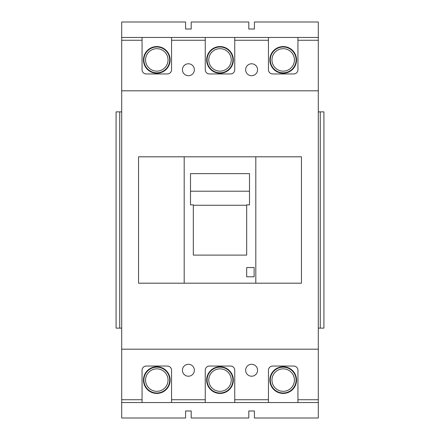 <?xml version="1.0" encoding="UTF-8"?>
<svg xmlns="http://www.w3.org/2000/svg" width="440" height="440" viewBox="0 0 440 440"><rect width="100%" height="100%" fill="white"/><g stroke="black" fill="none" stroke-linecap="round" stroke-linejoin="round"><path stroke-width="0.66" d="M182.435 370.255A5.968 5.968 0 0 0 188.403 376.222A5.968 5.968 0 0 0 194.37 370.255A5.968 5.968 0 0 0 188.403 364.287A5.968 5.968 0 0 0 182.435 370.255M245.63 69.746A5.968 5.968 0 0 0 251.598 75.713A5.968 5.968 0 0 0 257.565 69.746A5.968 5.968 0 0 0 251.598 63.778A5.968 5.968 0 0 0 245.63 69.746M182.435 69.746A5.968 5.968 0 0 0 188.403 75.713A5.968 5.968 0 0 0 194.37 69.746A5.968 5.968 0 0 0 188.403 63.778A5.968 5.968 0 0 0 182.435 69.746M245.63 370.255A5.968 5.968 0 0 0 251.598 376.222A5.968 5.968 0 0 0 257.565 370.255A5.968 5.968 0 0 0 251.598 364.287A5.968 5.968 0 0 0 245.63 370.255M142.065 402.55L121.704 402.55L121.704 399.745L142.065 399.745L142.065 402.55L171.551 402.55L171.551 370.255A4.213 4.213 0 0 0 167.343 366.042L146.278 366.042A4.213 4.213 0 0 0 142.065 370.255L142.065 399.745M297.935 399.745L318.296 399.745L318.296 402.55L297.935 402.55L297.935 370.255A4.213 4.213 0 0 0 293.722 366.042L272.657 366.042A4.213 4.213 0 0 0 268.45 370.255L268.45 402.55L234.746 402.55L234.746 370.255A4.213 4.213 0 0 0 230.532 366.042L209.468 366.042A4.213 4.213 0 0 0 205.255 370.255L205.255 402.55L171.551 402.55M142.065 40.255L121.704 40.255L121.704 37.45L142.065 37.45L142.065 69.746A4.213 4.213 0 0 0 146.278 73.959L167.343 73.959A4.213 4.213 0 0 0 171.551 69.746L171.551 37.45L205.255 37.45L205.255 69.746A4.213 4.213 0 0 0 209.468 73.959L230.532 73.959A4.213 4.213 0 0 0 234.746 69.746L234.746 37.45L268.45 37.45L268.45 69.746A4.213 4.213 0 0 0 272.657 73.959L293.722 73.959A4.213 4.213 0 0 0 297.935 69.746L297.935 37.45L318.296 37.45L318.296 40.255L297.935 40.255M318.296 399.745L318.296 349.19L121.704 349.19L121.704 399.745M318.296 349.19L318.296 40.255M121.704 40.255L121.704 90.811L318.296 90.811M121.704 90.811L121.704 349.19M246.681 267.537L246.681 276.804L254.122 276.804L254.122 267.537L246.681 267.537M184.19 156.811L184.19 283.19L255.811 283.19L255.811 156.811L138.55 156.811L138.55 283.19L184.19 283.19M249.491 191.208L249.491 204.864L246.681 204.864L246.681 255.107L193.32 255.107L193.32 204.864L190.509 204.864L190.509 173.635L249.491 173.635L249.491 191.208L190.509 191.208M246.681 205.26L193.32 205.26M255.811 283.19L301.45 283.19L301.45 156.811L255.811 156.811M142.065 37.45L171.551 37.45M205.255 37.45L234.746 37.45M268.45 37.45L297.935 37.45M205.255 402.55L234.746 402.55M268.45 402.55L297.935 402.55M232.92 59.917A12.919 12.919 0 0 0 220 46.998A12.919 12.919 0 0 0 207.081 59.917A12.919 12.919 0 0 0 220 72.837A12.919 12.919 0 0 0 232.92 59.917M233.343 59.917A13.343 13.343 0 0 0 220 46.574A13.343 13.343 0 0 0 206.657 59.917A13.343 13.343 0 0 0 220 73.255A13.343 13.343 0 0 0 233.343 59.917M231.237 59.917A11.237 11.237 0 0 0 220 48.681A11.237 11.237 0 0 0 208.764 59.917A11.237 11.237 0 0 0 220 71.148A11.237 11.237 0 0 0 231.237 59.917M296.109 59.917A12.919 12.919 0 0 0 283.19 46.998A12.919 12.919 0 0 0 270.27 59.917A12.919 12.919 0 0 0 283.19 72.837A12.919 12.919 0 0 0 296.109 59.917M296.533 59.917A13.343 13.343 0 0 0 283.19 46.574A13.343 13.343 0 0 0 269.852 59.917A13.343 13.343 0 0 0 283.19 73.255A13.343 13.343 0 0 0 296.533 59.917M294.426 59.917A11.237 11.237 0 0 0 283.19 48.681A11.237 11.237 0 0 0 271.959 59.917A11.237 11.237 0 0 0 283.19 71.148A11.237 11.237 0 0 0 294.426 59.917M169.73 59.917A12.919 12.919 0 0 0 156.811 46.998A12.919 12.919 0 0 0 143.891 59.917A12.919 12.919 0 0 0 156.811 72.837A12.919 12.919 0 0 0 169.73 59.917M170.148 59.917A13.343 13.343 0 0 0 156.811 46.574A13.343 13.343 0 0 0 143.468 59.917A13.343 13.343 0 0 0 156.811 73.255A13.343 13.343 0 0 0 170.148 59.917M168.041 59.917A11.237 11.237 0 0 0 156.811 48.681A11.237 11.237 0 0 0 145.574 59.917A11.237 11.237 0 0 0 156.811 71.148A11.237 11.237 0 0 0 168.041 59.917M143.891 380.083A12.919 12.919 0 0 1 156.811 367.164A12.919 12.919 0 0 1 169.73 380.083A12.919 12.919 0 0 1 156.811 393.002A12.919 12.919 0 0 1 143.891 380.083M143.468 380.083A13.343 13.343 0 0 1 156.811 366.745A13.343 13.343 0 0 1 170.148 380.083A13.343 13.343 0 0 1 156.811 393.426A13.343 13.343 0 0 1 143.468 380.083M145.574 380.083A11.237 11.237 0 0 1 156.811 368.852A11.237 11.237 0 0 1 168.041 380.083A11.237 11.237 0 0 1 156.811 391.32A11.237 11.237 0 0 1 145.574 380.083M207.081 380.083A12.919 12.919 0 0 1 220 367.164A12.919 12.919 0 0 1 232.92 380.083A12.919 12.919 0 0 1 220 393.002A12.919 12.919 0 0 1 207.081 380.083M206.657 380.083A13.343 13.343 0 0 1 220 366.745A13.343 13.343 0 0 1 233.343 380.083A13.343 13.343 0 0 1 220 393.426A13.343 13.343 0 0 1 206.657 380.083M208.764 380.083A11.237 11.237 0 0 1 220 368.852A11.237 11.237 0 0 1 231.237 380.083A11.237 11.237 0 0 1 220 391.32A11.237 11.237 0 0 1 208.764 380.083M270.27 380.083A12.919 12.919 0 0 1 283.19 367.164A12.919 12.919 0 0 1 296.109 380.083A12.919 12.919 0 0 1 283.19 393.002A12.919 12.919 0 0 1 270.27 380.083M269.852 380.083A13.343 13.343 0 0 1 283.19 366.745A13.343 13.343 0 0 1 296.533 380.083A13.343 13.343 0 0 1 283.19 393.426A13.343 13.343 0 0 1 269.852 380.083M271.959 380.083A11.237 11.237 0 0 1 283.19 368.852A11.237 11.237 0 0 1 294.426 380.083A11.237 11.237 0 0 1 283.19 391.32A11.237 11.237 0 0 1 271.959 380.083M119.735 328.13L119.735 111.87L116.083 111.87L116.083 328.13L121.704 328.13M318.296 328.13L323.917 328.13L323.917 111.87L320.265 111.87L320.265 328.13M119.735 111.87L121.704 111.87M318.296 111.87L320.265 111.87M121.704 402.55L121.704 418L185.597 418L185.597 410.977L191.213 410.977L191.213 418L248.787 418L248.787 410.977L254.403 410.977L254.403 418L318.296 418L318.296 402.55M121.704 37.45L121.704 22L185.597 22L185.597 29.024L191.213 29.024L191.213 22L248.787 22L248.787 29.024L254.403 29.024L254.403 22L318.296 22L318.296 37.45M268.45 40.255L234.746 40.255M205.255 40.255L171.551 40.255M171.551 399.745L205.255 399.745M234.746 399.745L268.45 399.745"/></g></svg>

